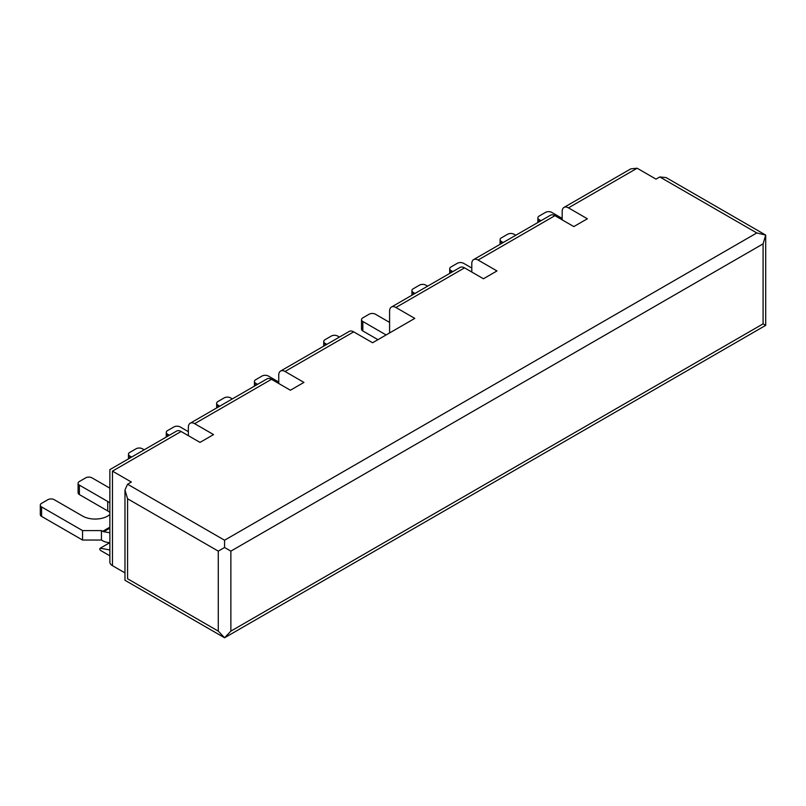 <?xml version="1.0" encoding="UTF-8"?>
<svg xmlns="http://www.w3.org/2000/svg" width="806" height="806" viewBox="0 0 806 806"><rect width="100%" height="100%" fill="white"/><g stroke="black" fill="none" stroke-linecap="round" stroke-linejoin="round"><path stroke-width="1.21" d="M109.858 549.944L100.438 548.251A1.34 0.776 -120 0 0 100.075 548.302A1.34 0.776 -120 0 0 99.884 549.41A1.34 0.776 -120 0 0 100.81 550.589L109.858 555.808M194.659 423.674A8.906 5.138 -120 0 0 190.206 423.231L267.048 378.87A8.906 5.138 -120 0 1 271.501 379.314L194.659 423.674L213.55 434.585L200.009 442.403L181.118 431.492A8.906 5.138 -120 0 0 176.665 431.049L109.858 469.626L109.858 562.044A8.906 5.138 0 0 0 112.457 565.681L124.97 572.895M562.175 219.857L562.175 211.494A8.906 5.138 -120 0 1 564.019 207.414A8.906 5.138 -120 0 1 568.472 207.857L587.362 218.769L573.822 226.587L554.931 215.676A8.906 5.138 -120 0 0 550.478 215.232L473.636 259.592A8.906 5.138 -120 0 0 471.792 263.673L471.792 272.035M389.59 332.949L389.59 311.126A8.906 5.138 -120 0 1 391.434 307.056A8.906 5.138 -120 0 1 395.887 307.489L414.788 318.4L372.584 342.762L353.693 331.86A8.906 5.138 -120 0 0 349.24 331.417L280.589 371.052A8.906 5.138 -120 0 0 278.745 375.133L278.745 383.495M188.362 435.673L188.362 427.311A8.906 5.138 -120 0 1 190.206 423.231M564.019 207.414L630.826 168.847L637.123 168.222L568.472 207.857M181.118 431.492L112.457 471.127C108.991 469.122 108.991 469.122 112.457 471.127L131.358 482.038L127.58 484.225L224.572 540.222L224.572 547.496L218.275 551.133L127.58 498.763L124.97 489.988L127.58 484.225M353.693 331.86L285.042 371.495A8.906 5.138 -120 0 0 280.589 371.052M554.931 215.676L478.089 260.036L496.98 270.947L483.439 278.765L464.548 267.854A8.906 5.138 -120 0 0 460.095 267.411L391.434 307.056M478.089 260.036A8.906 5.138 -120 0 0 473.636 259.592M271.501 379.314L290.392 390.225L303.933 382.407L285.042 371.495M127.58 498.763L127.58 578.768C124.114 580.763 124.114 580.763 127.58 578.768L218.275 631.128L224.572 637.778L230.869 631.128L763.091 323.861L765.7 325.362L765.7 235.08L666.099 177.572L659.792 176.947L656.013 179.134L637.123 168.222M659.792 176.947L756.794 232.944L765.7 235.08L763.091 243.855L230.869 551.133L224.572 547.496M109.858 488.174L91.995 477.857A4.453 2.569 0 0 0 85.698 477.857L79.391 481.494A4.453 2.569 0 0 0 78.091 483.308A4.453 2.569 0 0 0 79.391 485.131L107.742 501.493A17.813 10.287 0 0 1 109.858 502.964M78.091 483.308L78.091 492.768A4.453 2.569 0 0 0 79.391 494.582L107.742 510.954L107.742 501.493M109.858 512.425A17.813 10.287 0 0 0 107.742 510.954M109.858 514.571A17.813 10.287 0 0 1 82.544 516.042L54.203 499.68A4.453 2.569 0 0 0 47.907 499.68L41.6 503.317A4.453 2.569 0 0 0 40.3 505.13L40.3 514.581A4.453 2.569 0 0 0 41.6 516.404L82.544 540.04L101.435 540.04L102.694 540.766A16.029 9.259 -120 0 0 106.402 542.186L109.858 542.801M40.3 505.13A4.453 2.569 0 0 0 41.6 506.954L82.544 530.59L101.435 530.59L102.694 531.315A4.453 2.569 -120 0 0 103.732 531.708L109.858 532.796M101.435 540.04L101.435 530.59M82.544 540.04L82.544 530.59M188.362 431.673L180.171 426.948A4.453 2.569 0 0 0 173.874 426.948L167.577 430.585A4.453 2.569 0 0 0 166.268 432.399A4.453 2.569 0 0 0 167.577 434.222L169.371 435.26M144.183 449.808L142.38 448.771A4.453 2.569 0 0 0 136.083 448.771L129.786 452.408A4.453 2.569 0 0 0 128.476 454.221A4.453 2.569 0 0 0 129.786 456.045L131.579 457.083M278.745 382.044L268.348 376.039A4.453 2.569 0 0 0 262.051 376.039L255.754 379.676A4.453 2.569 0 0 0 254.444 381.49A4.453 2.569 0 0 0 255.754 383.313L257.547 384.351M232.36 398.899L230.556 397.862A4.453 2.569 0 0 0 224.259 397.862L217.963 401.499A4.453 2.569 0 0 0 216.653 403.312A4.453 2.569 0 0 0 217.963 405.126L219.756 406.174M389.59 322.4L375.425 314.219A4.453 2.569 0 0 0 369.128 314.219L362.821 317.856A4.453 2.569 0 0 0 361.521 319.68A4.453 2.569 0 0 0 362.821 321.493L386.124 334.943M361.521 319.68L361.521 329.13A4.453 2.569 0 0 0 362.821 330.954L377.943 339.679M339.427 337.079L337.633 336.042A4.453 2.569 0 0 0 331.337 336.042L325.03 339.679A4.453 2.569 0 0 0 323.73 341.492A4.453 2.569 0 0 0 325.03 343.316L326.833 344.353M471.792 268.035L463.601 263.31A4.453 2.569 0 0 0 457.304 263.31L451.007 266.947A4.453 2.569 0 0 0 449.698 268.771A4.453 2.569 0 0 0 451.007 270.584L452.801 271.622M427.613 286.17L425.81 285.133A4.453 2.569 0 0 0 419.513 285.133L413.216 288.77A4.453 2.569 0 0 0 411.906 290.583A4.453 2.569 0 0 0 413.216 292.407L415.009 293.444M562.175 218.406L551.778 212.401A4.453 2.569 0 0 0 545.481 212.401L539.184 216.038A4.453 2.569 0 0 0 537.874 217.862A4.453 2.569 0 0 0 539.184 219.675L540.977 220.713M515.79 235.261L513.986 234.224A4.453 2.569 0 0 0 507.689 234.224L501.392 237.861A4.453 2.569 0 0 0 500.083 239.674A4.453 2.569 0 0 0 501.392 241.498L503.186 242.535M464.548 267.854L395.887 307.489M756.794 232.944L224.572 540.222M112.457 565.681L112.457 471.127M763.091 323.861L763.091 243.855M230.869 631.128L230.869 551.133M218.275 631.128L218.275 551.133M109.858 527.184L102.694 531.315M41.6 516.404L41.6 506.954M79.391 494.582L79.391 485.131M109.858 528.172L103.732 531.708M129.786 458.12L129.786 456.045M167.577 436.298L167.577 434.222M217.963 407.211L217.963 405.126M255.754 385.389L255.754 383.313M325.03 345.391L325.03 343.316M362.821 330.954L362.821 321.493M413.216 294.482L413.216 292.407M451.007 272.66L451.007 270.584M501.392 243.573L501.392 241.498M539.184 221.751L539.184 219.675M765.7 325.362L224.572 637.778L124.97 580.27L124.97 489.988M109.656 542.77L100.075 548.302M128.476 458.866L128.476 454.221M166.268 437.054L166.268 432.399M216.653 407.957L216.653 403.312M254.444 386.145L254.444 381.49M323.73 346.147L323.73 341.492M411.906 295.238L411.906 290.583M449.698 273.415L449.698 268.771M500.083 244.329L500.083 239.674M537.874 222.506L537.874 217.862"/></g></svg>
